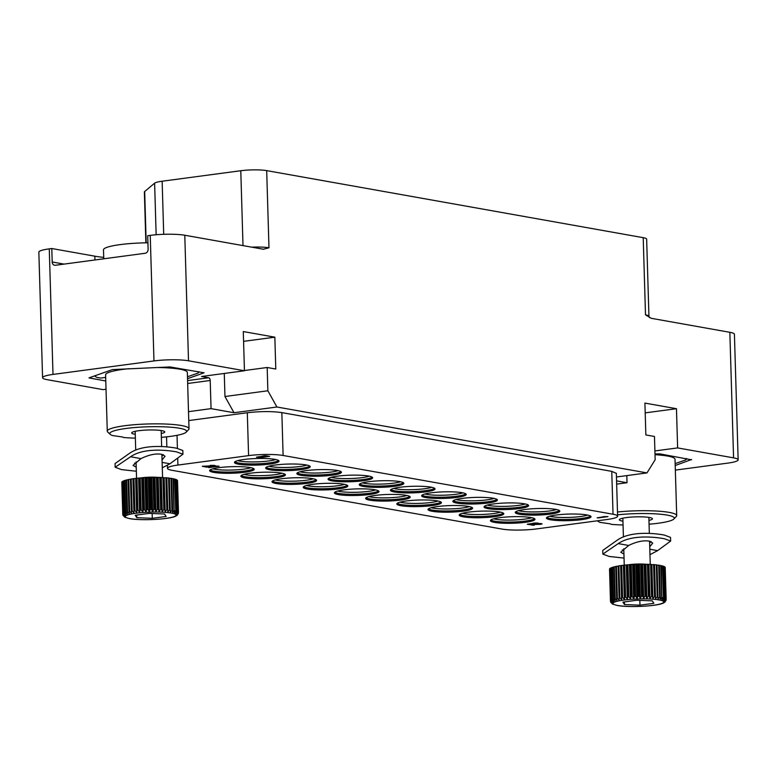 <?xml version="1.0" encoding="UTF-8"?>
<svg xmlns="http://www.w3.org/2000/svg" width="777" height="777" viewBox="0 0 777 777"><rect width="100%" height="100%" fill="white"/><g stroke="black" fill="none" stroke-linecap="round" stroke-linejoin="round"><path stroke-width="1.17" d="M145.872 242.832L144.367 192.026A18.59 2.729 -1.7 0 1 144.668 191.511L154.613 183.187A18.59 2.729 -1.7 0 1 162.14 181.226L240.783 170.726A18.59 2.729 -1.7 0 1 266.686 170.619L643.21 237.675A18.59 2.729 -1.7 0 1 646.649 239.141L648.941 316.317A18.59 2.729 178.3 0 0 645.502 314.85L651.311 318.317L729.846 332.303A24.777 3.642 -1.7 0 1 734.42 334.265L738.15 459.829A24.777 3.642 178.3 0 0 733.575 457.867L729.846 332.303M266.686 170.619L268.978 247.795L263.316 249.223L184.78 235.237L188.51 360.8A24.777 3.642 178.3 0 0 153.972 360.936L53.001 374.427A24.777 3.642 178.3 0 0 42.58 377.709A24.777 3.642 178.3 0 0 47.154 379.671L103.098 389.636L106.022 389.248M675.349 470.114L727.728 463.121A24.777 3.642 178.3 0 0 738.15 459.829M733.575 457.867L677.631 447.911L654.894 450.942M675.213 465.53L691.52 459.518M654.982 453.904L659.916 453.875L691.53 459.819M677.631 447.911L676.466 408.702L644.91 403.088L645.862 434.935L654.467 436.47L655.157 459.741L646.988 472.911L616.443 476.991M188.51 360.8L244.444 370.755L243.288 331.556L274.844 337.179L275.786 369.026L267.181 367.502L267.871 390.773L276.913 407.002L646.988 472.911M263.84 249.281L263.316 249.223M676.466 408.702L645.201 412.878M616.656 484.11L627.029 482.731L626.816 475.602M627.029 482.731L616.559 480.866M188.5 411.664L211.053 408.644L234.003 412.733L224.961 396.503L224.271 373.455M276.913 407.002L234.003 412.733M177.719 458.595L177.904 465.064L248.582 455.623L247.309 412.742C260.431 411.256 271.94 411.208 281.847 412.606L611.761 471.357L616.336 473.378M247.309 412.742L188.762 420.561M244.444 370.755L201.534 376.495L208.712 377.768A2.477 1.408 -97.6 0 1 210.217 380.477L211.053 408.644M187.519 378.681L204.06 372.805L169.978 366.938L112.432 369.59L88.976 377.884L105.779 380.992M42.58 377.709L38.85 252.146A24.777 3.642 -1.7 0 1 49.272 248.863L51.797 248.523L94.833 256.187L94.94 259.974M51.797 248.523L52.195 261.995A3.72 3.011 100.1 0 0 54.575 265.248A3.72 3.011 100.1 0 0 55.342 265.268L145.202 253.263A3.72 3.011 100.1 0 0 148.116 249.184L147.717 235.713L150.243 235.373A24.777 3.642 -1.7 0 1 184.78 235.237M103.72 257.391A58.848 8.654 -1.7 0 1 94.833 256.187M274.844 337.179L243.58 341.356M267.181 367.502L244.444 370.532M267.871 390.773L224.961 396.503M177.904 465.064A24.777 3.642 178.3 0 0 167.482 468.346A24.777 3.642 178.3 0 0 172.057 470.308L501.971 529.069A24.777 3.642 178.3 0 0 536.509 528.923L607.187 519.483A24.777 3.642 178.3 0 0 617.608 516.2A24.777 3.642 178.3 0 0 613.034 514.238L283.119 455.477A24.777 3.642 178.3 0 0 248.582 455.623M550.553 519.784A22.3 3.283 -1.7 0 1 546.435 518.016A22.3 3.283 -1.7 0 1 561.907 514.432A22.3 3.283 -1.7 0 1 586.907 514.928A22.3 3.283 -1.7 0 1 591.025 516.695A22.3 3.283 -1.7 0 1 575.553 520.279A22.3 3.283 -1.7 0 1 550.553 519.784M519.357 514.228A22.3 3.283 -1.7 0 1 515.238 512.461A22.3 3.283 -1.7 0 1 530.71 508.877A22.3 3.283 -1.7 0 1 555.701 509.372A22.3 3.283 -1.7 0 1 559.819 511.14A22.3 3.283 -1.7 0 1 544.347 514.724A22.3 3.283 -1.7 0 1 519.357 514.228M488.16 508.673A22.3 3.283 -1.7 0 1 484.042 506.905A22.3 3.283 -1.7 0 1 499.514 503.321A22.3 3.283 -1.7 0 1 524.504 503.817A22.3 3.283 -1.7 0 1 528.622 505.584A22.3 3.283 -1.7 0 1 513.15 509.168A22.3 3.283 -1.7 0 1 488.16 508.673M456.963 503.117A22.3 3.283 -1.7 0 1 452.845 501.35A22.3 3.283 -1.7 0 1 468.317 497.766A22.3 3.283 -1.7 0 1 493.308 498.261A22.3 3.283 -1.7 0 1 497.426 500.029A22.3 3.283 -1.7 0 1 481.954 503.613A22.3 3.283 -1.7 0 1 456.963 503.117M425.767 497.562A22.3 3.283 -1.7 0 1 421.649 495.794A22.3 3.283 -1.7 0 1 437.111 492.21A22.3 3.283 -1.7 0 1 462.111 492.705A22.3 3.283 -1.7 0 1 466.229 494.473A22.3 3.283 -1.7 0 1 450.757 498.057A22.3 3.283 -1.7 0 1 425.767 497.562M394.561 492.006A22.3 3.283 -1.7 0 1 390.442 490.238A22.3 3.283 -1.7 0 1 405.915 486.655A22.3 3.283 -1.7 0 1 430.914 487.15A22.3 3.283 -1.7 0 1 435.033 488.918A22.3 3.283 -1.7 0 1 419.561 492.501A22.3 3.283 -1.7 0 1 394.561 492.006M363.364 486.451A22.3 3.283 -1.7 0 1 359.246 484.683A22.3 3.283 -1.7 0 1 374.718 481.099A22.3 3.283 -1.7 0 1 399.718 481.594A22.3 3.283 -1.7 0 1 403.836 483.362A22.3 3.283 -1.7 0 1 388.364 486.946A22.3 3.283 -1.7 0 1 363.364 486.451M332.167 480.895A22.3 3.283 -1.7 0 1 328.049 479.127A22.3 3.283 -1.7 0 1 343.521 475.543A22.3 3.283 -1.7 0 1 368.521 476.039A22.3 3.283 -1.7 0 1 372.639 477.806A22.3 3.283 -1.7 0 1 357.167 481.39A22.3 3.283 -1.7 0 1 332.167 480.895M300.971 475.33A22.3 3.283 -1.7 0 1 296.853 473.572A22.3 3.283 -1.7 0 1 312.325 469.978A22.3 3.283 -1.7 0 1 337.315 470.483A22.3 3.283 -1.7 0 1 341.433 472.241A22.3 3.283 -1.7 0 1 325.971 475.835A22.3 3.283 -1.7 0 1 300.971 475.33M269.774 469.774A22.3 3.283 -1.7 0 1 265.656 468.016A22.3 3.283 -1.7 0 1 281.128 464.423A22.3 3.283 -1.7 0 1 306.119 464.928A22.3 3.283 -1.7 0 1 310.237 466.686A22.3 3.283 -1.7 0 1 294.765 470.279A22.3 3.283 -1.7 0 1 269.774 469.774M238.578 464.219A22.3 3.283 -1.7 0 1 234.46 462.461A22.3 3.283 -1.7 0 1 249.932 458.867A22.3 3.283 -1.7 0 1 274.922 459.372A22.3 3.283 -1.7 0 1 279.04 461.13A22.3 3.283 -1.7 0 1 263.568 464.724A22.3 3.283 -1.7 0 1 238.578 464.219M494.531 522.397A22.3 3.283 -1.7 0 1 490.413 520.629A22.3 3.283 -1.7 0 1 505.885 517.045A22.3 3.283 -1.7 0 1 530.876 517.54A22.3 3.283 -1.7 0 1 534.994 519.308A22.3 3.283 -1.7 0 1 519.531 522.892A22.3 3.283 -1.7 0 1 494.531 522.397M463.335 516.841A22.3 3.283 -1.7 0 1 459.217 515.073A22.3 3.283 -1.7 0 1 474.689 511.489A22.3 3.283 -1.7 0 1 499.679 511.985A22.3 3.283 -1.7 0 1 503.797 513.752A22.3 3.283 -1.7 0 1 488.325 517.336A22.3 3.283 -1.7 0 1 463.335 516.841M432.138 511.276A22.3 3.283 -1.7 0 1 428.02 509.518A22.3 3.283 -1.7 0 1 443.492 505.924A22.3 3.283 -1.7 0 1 468.482 506.429A22.3 3.283 -1.7 0 1 472.601 508.187A22.3 3.283 -1.7 0 1 457.129 511.781A22.3 3.283 -1.7 0 1 432.138 511.276M400.942 505.72A22.3 3.283 -1.7 0 1 396.824 503.962A22.3 3.283 -1.7 0 1 412.286 500.369A22.3 3.283 -1.7 0 1 437.286 500.874A22.3 3.283 -1.7 0 1 441.404 502.632A22.3 3.283 -1.7 0 1 425.932 506.225A22.3 3.283 -1.7 0 1 400.942 505.72M369.735 500.165A22.3 3.283 -1.7 0 1 365.617 498.407A22.3 3.283 -1.7 0 1 381.089 494.813A22.3 3.283 -1.7 0 1 406.089 495.318A22.3 3.283 -1.7 0 1 410.207 497.076A22.3 3.283 -1.7 0 1 394.735 500.67A22.3 3.283 -1.7 0 1 369.735 500.165M338.539 494.609A22.3 3.283 -1.7 0 1 334.421 492.851A22.3 3.283 -1.7 0 1 349.893 489.257A22.3 3.283 -1.7 0 1 374.893 489.763A22.3 3.283 -1.7 0 1 379.011 491.52A22.3 3.283 -1.7 0 1 363.539 495.104A22.3 3.283 -1.7 0 1 338.539 494.609M307.342 489.054A22.3 3.283 -1.7 0 1 303.224 487.286A22.3 3.283 -1.7 0 1 318.696 483.702A22.3 3.283 -1.7 0 1 343.696 484.197A22.3 3.283 -1.7 0 1 347.814 485.965A22.3 3.283 -1.7 0 1 332.342 489.549A22.3 3.283 -1.7 0 1 307.342 489.054M276.146 483.498A22.3 3.283 -1.7 0 1 272.028 481.73A22.3 3.283 -1.7 0 1 287.5 478.146A22.3 3.283 -1.7 0 1 312.49 478.642A22.3 3.283 -1.7 0 1 316.608 480.409A22.3 3.283 -1.7 0 1 301.146 483.993A22.3 3.283 -1.7 0 1 276.146 483.498M244.949 477.942A22.3 3.283 -1.7 0 1 240.831 476.175A22.3 3.283 -1.7 0 1 256.303 472.591A22.3 3.283 -1.7 0 1 281.293 473.086A22.3 3.283 -1.7 0 1 285.412 474.854A22.3 3.283 -1.7 0 1 269.94 478.438A22.3 3.283 -1.7 0 1 244.949 477.942M213.753 472.387A22.3 3.283 -1.7 0 1 209.635 470.619A22.3 3.283 -1.7 0 1 225.107 467.035A22.3 3.283 -1.7 0 1 250.097 467.531A22.3 3.283 -1.7 0 1 254.215 469.298A22.3 3.283 -1.7 0 1 238.743 472.882A22.3 3.283 -1.7 0 1 213.753 472.387M607.954 516.598L603.302 516.647L605.526 516.705L597.863 517.948L607.954 516.598L603.302 516.773M604.302 516.744L597.144 517.822M267.288 455.924L264.355 455.749L257.197 457.274L267.288 455.924L262.636 456.099M263.636 456.07L256.478 457.148M269.687 456.352L266.744 456.177L259.586 457.702L269.687 456.352L265.025 456.526M266.025 456.497L258.867 457.575M538.053 523.028L533.391 523.076L535.615 523.135L527.962 524.378L538.053 523.028L533.401 523.203M534.401 523.174L527.243 524.252M540.637 524.028L528.914 524.426L533.216 525.31L530.944 524.572L540.52 524.339L542.074 523.941L541.045 523.562L536.771 523.533L540.326 523.766L539.801 524.213L528.914 524.543M534.294 525.174L531.585 524.562M542.074 523.941L536.771 523.533M214.083 465.724L202.35 466.268L206.653 467.152L204.38 466.414L213.957 466.181L215.511 465.782L214.481 465.404L210.208 465.374L213.762 465.608L213.238 466.054L202.35 466.385M207.731 467.016L205.021 466.404M215.511 465.782L210.208 465.374M219.143 466.229L216.2 466.054L209.042 467.579L219.143 466.229L214.481 466.404M215.482 466.375L208.333 467.453M610.499 523.883L600.155 522.387A38.413 5.643 178.3 0 1 597.96 521.25L597.455 520.784M610.916 524.3A38.413 5.643 178.3 0 0 623.057 524.98M649.067 524.213A38.413 5.643 178.3 0 0 673.892 518.997A38.413 5.643 178.3 0 0 657.857 514.015A38.413 5.643 178.3 0 0 617.569 514.85M597.591 520.765A38.413 5.643 178.3 0 0 597.96 521.25M622.94 521.173A16.54 2.428 -1.7 0 1 622.426 521.085A16.54 2.428 -1.7 0 1 619.541 519.405A16.54 2.428 -1.7 0 1 632.031 517.035A16.54 2.428 -1.7 0 1 649.378 517.482A16.54 2.428 -1.7 0 1 652.243 518.434A16.54 2.428 -1.7 0 1 648.95 520.396M686.091 458.537A52.04 7.653 -1.7 0 1 685.8 459.897L675.155 463.626M655.011 454.71A40.89 6.012 -1.7 0 1 675.028 459.275L676.699 515.617A40.89 6.012 178.3 0 0 617.482 511.994M686.858 458.673L685.8 459.897M673.892 518.997L676.272 516.53A40.89 6.012 178.3 0 0 676.699 515.617M655.332 596.522A27.875 4.099 178.3 0 0 654.516 596.454L652.865 598.688L651.854 564.704L653.564 564.597A27.875 4.099 -1.7 0 1 654.389 564.665L656.283 564.85A27.875 4.099 -1.7 0 1 657.021 564.928L657.964 596.785A27.875 4.099 178.3 0 0 657.225 596.697L655.545 598.912L655.332 596.522L654.389 564.665M654.516 596.454L653.564 564.597M657.031 565.19L658.692 565.151A27.875 4.099 -1.7 0 1 659.343 565.248L660.285 597.095A27.875 4.099 178.3 0 0 659.644 596.998L657.954 599.174L657.964 596.785M652.865 598.688L652.437 596.309A27.875 4.099 178.3 0 0 651.544 596.27L649.951 598.533L649.31 596.173A27.875 4.099 178.3 0 0 648.368 596.144L646.862 598.436L646.017 596.095A27.875 4.099 178.3 0 0 645.027 596.085L643.638 598.407L642.598 596.085A27.875 4.099 178.3 0 0 641.588 596.095L640.326 598.436L639.121 596.134A27.875 4.099 178.3 0 0 638.092 596.163L636.985 598.523L635.615 596.25A27.875 4.099 178.3 0 0 634.605 596.299L633.663 598.678L632.167 596.435A27.875 4.099 178.3 0 0 631.167 596.503L630.419 598.892L628.807 596.678A27.875 4.099 178.3 0 0 627.855 596.765L627.301 599.154L625.602 596.979A27.875 4.099 178.3 0 0 624.698 597.076L624.358 599.475L622.591 597.328A27.875 4.099 178.3 0 0 621.755 597.435L621.639 599.834L619.832 597.727A27.875 4.099 178.3 0 0 619.075 597.853L618.133 565.996A27.875 4.099 -1.7 0 1 618.88 565.879L620.813 565.588A27.875 4.099 -1.7 0 1 621.649 565.481L623.746 565.229A27.875 4.099 -1.7 0 1 624.65 565.132L626.903 564.908A27.875 4.099 -1.7 0 1 627.865 564.83L630.225 564.656A27.875 4.099 -1.7 0 1 631.215 564.588L633.653 564.452A27.875 4.099 -1.7 0 1 634.673 564.403L637.15 564.316A27.875 4.099 -1.7 0 1 638.17 564.287L640.646 564.238A27.875 4.099 -1.7 0 1 641.656 564.228L644.084 564.238A27.875 4.099 -1.7 0 1 645.075 564.248L647.416 564.296A27.875 4.099 -1.7 0 1 648.368 564.325L650.602 564.413A27.875 4.099 -1.7 0 1 651.485 564.461L651.854 564.704M619.075 597.853L619.172 600.242L617.365 598.164A27.875 4.099 178.3 0 0 616.695 598.3L615.753 566.443A27.875 4.099 -1.7 0 1 616.414 566.307L618.142 566.258M616.695 598.3L617.016 600.679L615.219 598.63A27.875 4.099 178.3 0 0 614.665 598.776L613.723 566.928A27.875 4.099 -1.7 0 1 614.277 566.783L615.763 566.705M614.665 598.776L615.199 601.145L613.451 599.125A27.875 4.099 178.3 0 0 613.004 599.271L612.053 567.424A27.875 4.099 -1.7 0 1 612.499 567.278L613.723 567.191M613.004 599.271L613.743 601.631L612.062 599.64A27.875 4.099 178.3 0 0 611.742 599.795L610.79 567.938A27.875 4.099 -1.7 0 1 611.12 567.793L612.062 567.705M611.742 599.795L612.674 602.126L611.101 600.165A27.875 4.099 178.3 0 0 610.897 600.32L609.955 568.463A27.875 4.099 -1.7 0 1 610.149 568.308L610.8 568.24M610.897 600.32L612.014 602.631L610.557 600.689A27.875 4.099 178.3 0 0 610.479 600.835L609.537 568.987A27.875 4.099 -1.7 0 1 609.615 568.832L609.955 568.783M610.479 600.835L611.771 603.127L610.46 601.204L609.547 569.347M664.879 567.288L665.161 567.307A27.875 4.099 -1.7 0 1 665.209 567.463L666.161 599.31L664.966 601.66L666.132 599.679M664.112 566.783L664.694 566.812A27.875 4.099 -1.7 0 1 664.869 566.957L665.821 598.805L664.791 601.175L666.103 599.164L665.161 567.307M662.917 566.307L663.801 566.346A27.875 4.099 -1.7 0 1 664.102 566.482L665.044 598.329L664.199 600.708L665.636 598.669L664.694 566.812M661.324 565.889L662.48 565.909A27.875 4.099 -1.7 0 1 662.907 566.025L663.859 597.882L663.208 600.271L664.743 598.193L663.801 566.346M659.343 565.51L660.771 565.501A27.875 4.099 -1.7 0 1 661.314 565.617L661.819 599.863L663.432 597.756L662.48 565.909M660.771 565.501L661.722 597.358L660.052 599.494L660.285 597.095M666.132 599.757L665.85 600.864M610.625 602.01L612.461 604.04L617.171 605.458C629.049 607.75 659.061 606.186 664.063 602.661L665.122 601.874M610.829 602.476L610.46 601.204M610.557 600.689L609.615 568.832M611.101 600.165L610.149 568.308M612.062 599.64L611.12 567.793M613.451 599.125L612.499 567.278M615.219 598.63L614.277 566.783M617.365 598.164L616.414 566.307M619.832 597.727L618.88 565.879M621.639 599.834L620.629 565.85M621.755 597.435L620.813 565.588M622.591 597.328L621.649 565.481M624.358 599.475L623.348 565.491M624.698 597.076L623.746 565.229M625.602 596.979L624.65 565.132M627.301 599.154L626.291 565.17M627.855 596.765L626.903 564.908M628.807 596.678L627.865 564.83M630.419 598.892L629.409 564.908M631.167 596.503L630.225 564.656M632.167 596.435L631.215 564.588M633.663 598.678L632.653 564.694M634.605 596.299L633.653 564.452M635.615 596.25L634.673 564.403M636.985 598.523L635.974 564.539M638.092 596.163L637.15 564.316M639.121 596.134L638.17 564.287M640.326 598.436L639.316 564.452M641.588 596.095L640.646 564.238M642.598 596.085L641.656 564.228M643.638 598.407L642.628 564.423M645.027 596.085L644.084 564.238M646.017 596.095L645.075 564.248M646.862 598.436L645.852 564.452M648.368 596.144L647.416 564.296M649.31 596.173L648.368 564.325M649.951 598.533L648.941 564.549M651.544 596.27L650.602 564.413M652.437 596.309L651.485 564.461M652.253 600.854L636.781 600.262L622.911 602.117L624.504 604.564L639.976 605.157L653.855 603.302L652.253 600.854M639.976 605.157L639.83 600.378M624.504 604.564L624.426 601.913M655.545 598.912L654.535 564.918M657.225 596.697L656.283 564.85M659.644 596.998L658.692 565.151M622.26 549.961L623.805 550.339M624.038 558.09L609.129 556.458L602.845 554.098L602.738 550.427L616.909 540.394C630.001 530.944 653.321 533.032 664.248 535.052L670.532 537.393L670.638 541.064L664.354 538.743C653.729 536.781 631.167 534.625 618.23 543.609L628.651 545.464C636.79 541.501 643.812 540.093 649.737 541.229L652.719 543.074L649.737 546.843M649.621 542.948L651.194 541.608M623.921 554.059L620.765 552.243L628.651 545.464M649.805 549.232L657.643 550.631L670.638 541.064M657.643 550.631L649.97 554.671M602.845 554.098L618.23 543.609M122.815 437.033L112.461 435.528A38.413 5.643 178.3 0 1 110.266 434.392L107.75 432.07A40.89 6.012 178.3 0 1 107.275 431.196A40.89 6.012 178.3 0 1 147.96 423.97A40.89 6.012 178.3 0 1 189.005 428.768A40.89 6.012 178.3 0 1 188.578 429.671L186.198 432.138A38.413 5.643 178.3 0 0 148.048 426.787A38.413 5.643 178.3 0 0 110.266 434.392M123.222 437.441A38.413 5.643 178.3 0 0 135.363 438.131M161.373 437.354A38.413 5.643 178.3 0 0 186.198 432.138M135.256 434.314A16.54 2.428 -1.7 0 1 134.732 434.226A16.54 2.428 -1.7 0 1 131.847 432.556A16.54 2.428 -1.7 0 1 144.337 430.176A16.54 2.428 -1.7 0 1 161.694 430.633A16.54 2.428 -1.7 0 1 164.549 431.585A16.54 2.428 -1.7 0 1 161.257 433.547M103.768 258.799L103.496 249.844A39.277 5.769 -1.7 0 1 147.931 242.803M105.672 377.399L100.699 378.069L96.892 377.389A52.04 7.653 -1.7 0 1 95.066 376.291A52.04 7.653 -1.7 0 1 94.658 375.815M198.397 371.688A52.04 7.653 -1.7 0 1 198.106 373.047L187.461 376.777M107.275 431.196L105.594 374.844A40.89 6.012 -1.7 0 1 129.108 368.687M156.595 367.511A40.89 6.012 -1.7 0 1 187.335 372.416L189.005 428.768M199.174 371.824L198.106 373.047M167.638 509.663A27.875 4.099 178.3 0 0 166.822 509.595L165.171 511.839L164.161 477.855L165.88 477.748A27.875 4.099 -1.7 0 1 166.696 477.816L168.59 477.991A27.875 4.099 -1.7 0 1 169.328 478.078L170.27 509.926A27.875 4.099 178.3 0 0 169.532 509.848L167.851 512.053L167.638 509.663L166.696 477.816M166.822 509.595L165.88 477.748M169.337 478.331L171.008 478.292A27.875 4.099 -1.7 0 1 171.649 478.399L172.591 510.246A27.875 4.099 178.3 0 0 171.95 510.149L170.26 512.325L170.27 509.926M165.171 511.839L164.743 509.459A27.875 4.099 178.3 0 0 163.85 509.411L162.257 511.684L161.626 509.314A27.875 4.099 178.3 0 0 160.674 509.285L159.168 511.587L158.323 509.236A27.875 4.099 178.3 0 0 157.343 509.226L155.944 511.548L154.914 509.226A27.875 4.099 178.3 0 0 153.895 509.236L152.632 511.577L151.428 509.285A27.875 4.099 178.3 0 0 150.398 509.314L149.291 511.674L147.931 509.401A27.875 4.099 178.3 0 0 146.911 509.45L145.979 511.829L144.473 509.586A27.875 4.099 178.3 0 0 143.483 509.644L142.725 512.033L141.113 509.829A27.875 4.099 178.3 0 0 140.161 509.906L139.607 512.305L137.908 510.12A27.875 4.099 178.3 0 0 137.005 510.217L136.665 512.626L134.897 510.47A27.875 4.099 178.3 0 0 134.062 510.586L133.945 512.985L132.139 510.868A27.875 4.099 178.3 0 0 131.381 510.994L130.439 479.147A27.875 4.099 -1.7 0 1 131.196 479.02L133.12 478.739A27.875 4.099 -1.7 0 1 133.955 478.622L136.062 478.37A27.875 4.099 -1.7 0 1 136.966 478.273L139.209 478.059A27.875 4.099 -1.7 0 1 140.171 477.972L142.531 477.797A27.875 4.099 -1.7 0 1 143.531 477.729L145.969 477.593A27.875 4.099 -1.7 0 1 146.979 477.554L149.456 477.457A27.875 4.099 -1.7 0 1 150.476 477.428L152.952 477.389A27.875 4.099 -1.7 0 1 153.963 477.379L156.391 477.379A27.875 4.099 -1.7 0 1 157.381 477.389L159.732 477.437A27.875 4.099 -1.7 0 1 160.674 477.466L162.908 477.564A27.875 4.099 -1.7 0 1 163.801 477.612L164.161 477.855M131.381 510.994L131.488 513.393L129.672 511.305A27.875 4.099 178.3 0 0 129.011 511.441L128.059 479.594A27.875 4.099 -1.7 0 1 128.72 479.458L130.449 479.399M129.011 511.441L129.332 513.83L127.535 511.781A27.875 4.099 178.3 0 0 126.972 511.917L126.029 480.069A27.875 4.099 -1.7 0 1 126.583 479.924L128.069 479.856M126.972 511.917L127.506 514.296L125.757 512.276A27.875 4.099 178.3 0 0 125.311 512.422L124.369 480.575A27.875 4.099 -1.7 0 1 124.815 480.419L126.039 480.332M125.311 512.422L126.049 514.772L124.378 512.781A27.875 4.099 178.3 0 0 124.048 512.937L123.106 481.089A27.875 4.099 -1.7 0 1 123.426 480.934L124.378 480.846M124.048 512.937L124.99 515.277L123.407 513.306A27.875 4.099 178.3 0 0 123.203 513.461L122.261 481.614A27.875 4.099 -1.7 0 1 122.465 481.458L123.116 481.381M123.203 513.461L124.33 515.773L122.863 513.83A27.875 4.099 178.3 0 0 122.795 513.986L121.843 482.138A27.875 4.099 -1.7 0 1 121.921 481.983L122.271 481.934M121.824 482.498L122.766 514.355L124.077 516.268L122.795 513.986M177.195 480.429L177.467 480.458A27.875 4.099 -1.7 0 1 177.515 480.604L178.467 512.461L177.273 514.811L178.438 512.82M176.418 479.924L177.001 479.963A27.875 4.099 -1.7 0 1 177.185 480.108L178.127 511.956L177.098 514.325L178.409 512.305L177.467 480.458M175.223 479.458L176.107 479.487A27.875 4.099 -1.7 0 1 176.408 479.623L177.36 511.47L176.515 513.859L177.943 511.81L177.001 479.963M173.63 479.03L174.796 479.05A27.875 4.099 -1.7 0 1 175.213 479.176L176.165 511.023L175.515 513.422L177.049 511.344L176.107 479.487M171.659 478.651L173.086 478.651A27.875 4.099 -1.7 0 1 173.621 478.758L174.126 513.014L175.738 510.897L174.796 479.05M173.086 478.651L174.029 510.499L172.368 512.645L172.591 510.246M178.438 512.898L178.156 514.005M122.931 515.151L124.738 517.171L129.477 518.609C141.356 520.891 171.377 519.327 176.379 515.802L177.438 515.025M123.135 515.627L122.766 514.355M122.863 513.83L121.921 481.983M123.407 513.306L122.465 481.458M124.378 512.781L123.426 480.934M125.757 512.276L124.815 480.419M127.535 511.781L126.583 479.924M129.672 511.305L128.72 479.458M132.139 510.868L131.196 479.02M133.945 512.985L132.935 479.001M134.062 510.586L133.12 478.739M134.897 510.47L133.955 478.622M136.665 512.626L135.654 478.632M137.005 510.217L136.062 478.37M137.908 510.12L136.966 478.273M139.607 512.305L138.607 478.311M140.161 509.906L139.209 478.059M141.113 509.829L140.171 477.972M142.725 512.033L141.725 478.049M143.483 509.644L142.531 477.797M144.473 509.586L143.531 477.729M145.979 511.829L144.969 477.836M146.911 509.45L145.969 477.593M147.931 509.401L146.979 477.554M149.291 511.674L148.281 477.69M150.398 509.314L149.456 477.457M151.428 509.285L150.476 477.428M152.632 511.577L151.622 477.593M153.895 509.236L152.952 477.389M154.914 509.226L153.963 477.379M155.944 511.548L154.934 477.564M157.343 509.226L156.391 477.379M158.323 509.236L157.381 477.389M159.168 511.587L158.158 477.602M160.674 509.285L159.732 477.437M161.626 509.314L160.674 477.466M162.257 511.684L161.257 477.69M163.85 509.411L162.908 477.564M164.743 509.459L163.801 477.612M164.559 514.005L149.087 513.403L135.217 515.258L136.81 517.705L152.282 518.298L166.161 516.443L164.559 514.005M152.282 518.298L152.146 513.529M136.81 517.705L136.733 515.054M167.851 512.053L166.841 478.069M169.532 509.848L168.59 477.991M171.95 510.149L171.008 478.292M134.567 463.111L136.121 463.48M136.344 471.231L121.435 469.599L115.161 467.249L115.045 463.568L129.215 453.545C142.308 444.094 165.637 446.183 176.554 448.193L182.838 450.534L182.945 454.215L176.67 451.893C166.035 449.932 143.473 447.775 130.536 456.759L140.958 458.615C149.097 454.652 156.128 453.234 162.043 454.38L165.035 456.225L162.043 459.994M161.927 456.099L163.5 454.749M136.228 467.2L133.081 465.394L140.958 458.615M162.111 462.383L169.949 463.772L182.945 454.215M169.949 463.772L162.276 467.812M115.161 467.249L130.536 456.759M643.21 237.675L645.502 314.85M187.578 380.594L208.712 377.768M53.001 374.427L49.272 248.863M268.978 247.795A18.59 2.729 178.3 0 0 251.738 247.164M240.783 170.726L243.007 245.6M162.14 181.226L163.714 234.314M154.613 183.187L156.148 234.751M144.668 191.511L146.193 242.822M150.243 235.373L153.972 360.936M52.195 261.995L64.035 264.102M187.665 383.488L210.217 380.477M611.761 471.357L613.034 514.238M177.03 435.324L177.409 448.358M283.119 455.477L281.847 412.606M590.607 516.093A22.3 3.283 178.3 0 1 573.494 519.191A22.3 3.283 178.3 0 1 550.514 518.56A22.3 3.283 -1.7 0 1 546.814 517.395M549.679 516.21A20.921 3.079 -1.7 0 0 551.583 516.637A20.921 3.079 178.3 0 0 570.629 517.365A20.921 3.079 178.3 0 0 587.674 515.073M559.411 510.538A22.3 3.283 178.3 0 1 542.297 513.636A22.3 3.283 178.3 0 1 519.318 513.005A22.3 3.283 -1.7 0 1 515.607 511.839M518.482 510.654A20.921 3.079 -1.7 0 0 520.386 511.081A20.921 3.079 178.3 0 0 539.432 511.81A20.921 3.079 178.3 0 0 556.478 509.518M528.214 504.982A22.3 3.283 178.3 0 1 511.091 508.08A22.3 3.283 178.3 0 1 488.121 507.449A22.3 3.283 -1.7 0 1 484.411 506.283M487.286 505.089A20.921 3.079 -1.7 0 0 489.189 505.526A20.921 3.079 178.3 0 0 508.236 506.254A20.921 3.079 178.3 0 0 525.281 503.962M497.018 499.426A22.3 3.283 178.3 0 1 479.895 502.525A22.3 3.283 178.3 0 1 456.925 501.893A22.3 3.283 -1.7 0 1 453.214 500.728M456.08 499.533A20.921 3.079 -1.7 0 0 457.993 499.961A20.921 3.079 178.3 0 0 477.039 500.689A20.921 3.079 178.3 0 0 494.085 498.407M465.821 493.871A22.3 3.283 178.3 0 1 448.698 496.969A22.3 3.283 178.3 0 1 425.728 496.338A22.3 3.283 -1.7 0 1 422.018 495.172M424.883 493.978A20.921 3.079 -1.7 0 0 426.796 494.405A20.921 3.079 178.3 0 0 445.833 495.134A20.921 3.079 178.3 0 0 462.888 492.851M434.615 488.315A22.3 3.283 178.3 0 1 417.502 491.414A22.3 3.283 178.3 0 1 394.531 490.782A22.3 3.283 -1.7 0 1 390.821 489.617M393.686 488.422A20.921 3.079 -1.7 0 0 395.6 488.85A20.921 3.079 178.3 0 0 414.636 489.578A20.921 3.079 178.3 0 0 431.682 487.296M403.418 482.76A22.3 3.283 178.3 0 1 386.305 485.858A22.3 3.283 178.3 0 1 363.325 485.217A22.3 3.283 -1.7 0 1 359.625 484.061M362.49 482.867A20.921 3.079 -1.7 0 0 364.403 483.294A20.921 3.079 178.3 0 0 383.44 484.022A20.921 3.079 178.3 0 0 400.485 481.74M372.222 477.204A22.3 3.283 178.3 0 1 355.108 480.303A22.3 3.283 178.3 0 1 332.129 479.662A22.3 3.283 -1.7 0 1 328.428 478.506M331.293 477.311A20.921 3.079 -1.7 0 0 333.197 477.738A20.921 3.079 178.3 0 0 352.243 478.467A20.921 3.079 178.3 0 0 369.289 476.184M341.025 471.649A22.3 3.283 178.3 0 1 323.912 474.747A22.3 3.283 178.3 0 1 300.932 474.106A22.3 3.283 -1.7 0 1 297.232 472.94M300.097 471.756A20.921 3.079 -1.7 0 0 302 472.183A20.921 3.079 178.3 0 0 321.047 472.911A20.921 3.079 178.3 0 0 338.092 470.629M309.829 466.093A22.3 3.283 178.3 0 1 292.706 469.191A22.3 3.283 178.3 0 1 269.736 468.55A22.3 3.283 -1.7 0 1 266.025 467.385M268.9 466.2A20.921 3.079 -1.7 0 0 270.804 466.627A20.921 3.079 178.3 0 0 289.85 467.356A20.921 3.079 178.3 0 0 306.896 465.073M278.632 460.538A22.3 3.283 178.3 0 1 261.509 463.636A22.3 3.283 178.3 0 1 238.539 462.995A22.3 3.283 -1.7 0 1 234.829 461.829M237.704 460.644A20.921 3.079 -1.7 0 0 239.607 461.072A20.921 3.079 178.3 0 0 258.654 461.8A20.921 3.079 178.3 0 0 275.699 459.518M534.586 518.706A22.3 3.283 178.3 0 1 517.472 521.804A22.3 3.283 178.3 0 1 494.493 521.163A22.3 3.283 -1.7 0 1 490.792 520.007M493.657 518.813A20.921 3.079 -1.7 0 0 495.561 519.24A20.921 3.079 178.3 0 0 514.607 519.968A20.921 3.079 178.3 0 0 531.653 517.686M503.389 513.15A22.3 3.283 178.3 0 1 486.266 516.249A22.3 3.283 178.3 0 1 463.296 515.607A22.3 3.283 -1.7 0 1 459.586 514.442M462.461 513.257A20.921 3.079 -1.7 0 0 464.364 513.684A20.921 3.079 178.3 0 0 483.411 514.413A20.921 3.079 178.3 0 0 500.456 512.13M472.193 507.595A22.3 3.283 178.3 0 1 455.069 510.693A22.3 3.283 178.3 0 1 432.099 510.052A22.3 3.283 -1.7 0 1 428.389 508.886M431.264 507.702A20.921 3.079 -1.7 0 0 433.168 508.129A20.921 3.079 178.3 0 0 452.214 508.857A20.921 3.079 178.3 0 0 469.259 506.575M440.996 502.039A22.3 3.283 178.3 0 1 423.873 505.137A22.3 3.283 178.3 0 1 400.903 504.496A22.3 3.283 -1.7 0 1 397.193 503.331M400.058 502.146A20.921 3.079 -1.7 0 0 401.971 502.573A20.921 3.079 178.3 0 0 421.017 503.302A20.921 3.079 178.3 0 0 438.063 501.019M409.8 496.474A22.3 3.283 178.3 0 1 392.676 499.582A22.3 3.283 178.3 0 1 369.706 498.941A22.3 3.283 -1.7 0 1 365.996 497.775M368.861 496.59A20.921 3.079 -1.7 0 0 370.775 497.018A20.921 3.079 178.3 0 0 389.811 497.746A20.921 3.079 178.3 0 0 406.866 495.464M378.593 490.918A22.3 3.283 178.3 0 1 361.48 494.026A22.3 3.283 178.3 0 1 338.51 493.385A22.3 3.283 -1.7 0 1 334.8 492.22M337.665 491.035A20.921 3.079 -1.7 0 0 339.578 491.462A20.921 3.079 178.3 0 0 358.615 492.191A20.921 3.079 178.3 0 0 375.66 489.908M347.397 485.363A22.3 3.283 178.3 0 1 330.283 488.471A22.3 3.283 178.3 0 1 307.303 487.83A22.3 3.283 -1.7 0 1 303.603 486.664M306.468 485.479A20.921 3.079 -1.7 0 0 308.382 485.907A20.921 3.079 178.3 0 0 327.418 486.635A20.921 3.079 178.3 0 0 344.464 484.353M316.2 479.807A22.3 3.283 178.3 0 1 299.087 482.915A22.3 3.283 178.3 0 1 276.107 482.274A22.3 3.283 -1.7 0 1 272.406 481.109M275.272 479.924A20.921 3.079 -1.7 0 0 277.175 480.351A20.921 3.079 178.3 0 0 296.222 481.08A20.921 3.079 178.3 0 0 313.267 478.797M285.004 474.252A22.3 3.283 178.3 0 1 267.89 477.36A22.3 3.283 178.3 0 1 244.91 476.719A22.3 3.283 -1.7 0 1 241.2 475.553M244.075 474.368A20.921 3.079 -1.7 0 0 245.979 474.796A20.921 3.079 178.3 0 0 265.025 475.524A20.921 3.079 178.3 0 0 282.07 473.242M253.807 468.696A22.3 3.283 178.3 0 1 236.684 471.794A22.3 3.283 178.3 0 1 213.714 471.163A22.3 3.283 -1.7 0 1 210.004 469.998M212.879 468.813A20.921 3.079 -1.7 0 0 214.782 469.24A20.921 3.079 178.3 0 0 233.828 469.968A20.921 3.079 178.3 0 0 250.874 467.686M661.722 597.358A27.875 4.099 -1.7 0 1 662.257 597.464M659.081 599.941A25.398 3.73 178.3 0 0 623.678 600.087A25.398 3.73 178.3 0 0 617.676 605.468A25.398 3.73 -1.7 0 0 653.078 605.322A25.398 3.73 -1.7 0 0 659.081 599.941M646.707 564.364A13.005 1.913 178.3 0 0 628.234 564.85M174.029 510.499A27.875 4.099 -1.7 0 1 174.563 510.615M171.387 513.092A25.398 3.73 178.3 0 0 135.985 513.238A25.398 3.73 178.3 0 0 129.992 518.618A25.398 3.73 -1.7 0 0 165.394 518.473A25.398 3.73 -1.7 0 0 171.387 513.092M159.013 477.515A13.005 1.913 178.3 0 0 140.54 477.991M648.941 316.317L649.591 317.696M616.336 473.261L617.608 516.2M166.55 436.859L166.841 446.911M167.395 465.384L167.482 468.346M624.252 565.17L623.766 548.727M623.416 536.975L622.853 518.172M650.262 564.442L649.572 541.21M649.339 533.401L648.863 517.395M95.066 376.291L94.571 375.845M136.558 478.311L136.072 461.878M135.722 450.116L135.159 431.313M162.568 477.593L161.878 454.351M161.645 446.552L161.169 430.545"/></g></svg>
